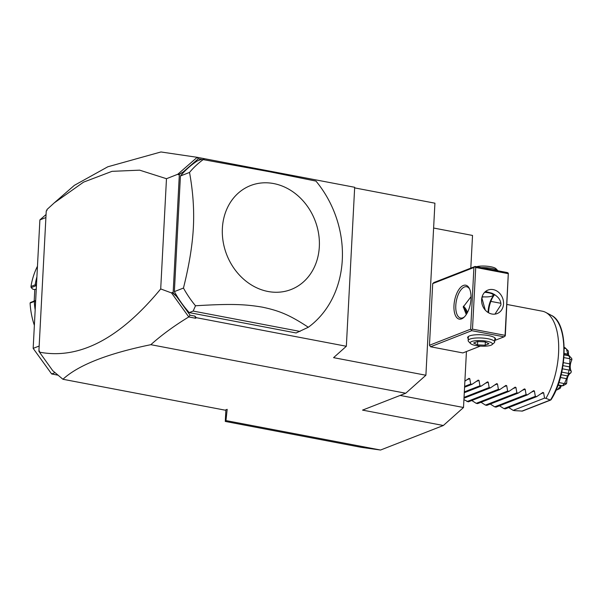 <?xml version="1.0" encoding="UTF-8"?>
<svg xmlns="http://www.w3.org/2000/svg" width="602" height="602" viewBox="0 0 602 602"><rect width="100%" height="100%" fill="white"/><g stroke="black" fill="none" stroke-linecap="round" stroke-linejoin="round"><path stroke-width="0.9" d="M466.437 351.538L463.51 407.501L443.343 425.501L380.539 450.033L361.456 447.376L225.276 421.43L225.885 409.849M433.613 228.03L472.525 235.442L470.809 268.123M380.539 450.033L225.953 420.587L227.172 409.345L225.095 410.158L62.932 379.268L52.773 370.719L39.484 352.162C79.321 359.725 119.723 338.648 160.704 288.937L166.476 178.711L139.649 170.163L112.002 171.344L83.55 182.143L54.263 202.874L46.956 209.541L46.903 210.632L46.249 210.888L46.911 210.497M202.242 159.538L198.291 158.785L183.008 172.112L179.351 174.377L173.143 292.775L176.499 296.372L190.097 315.2L194.852 316.103L195.665 318.262L188.772 316.945C174.324 325.735 161.675 334.983 150.831 344.683C107.6 353.57 78.298 365.098 62.932 379.268M150.831 344.683L405.733 393.241L362.554 410.112L443.343 425.501M198.291 158.785L197.14 157.303L160.937 151.967L107.811 166.784L74.37 185.341L54.263 202.874M58.048 375.181L51.637 373.955L33.163 348.377L39.89 219.903L46.061 214.523M55.03 372.63L51.637 373.955M45.895 217.555L39.89 219.903M39.168 346.03L33.163 348.377M36.27 289.013L34.796 289.592L32.869 289.223L31.176 287.636L30.973 286.469L35.157 284.836A73.053 62.006 -111.3 0 1 36.903 276.882M30.973 286.469A73.053 62.006 -111.3 0 1 37.459 266.25M31.176 287.636L36.195 285.672L35.157 284.836M36.128 285.574A72.255 61.329 -111.3 0 1 36.594 282.872M34.284 301.459L30.1 303.099L30.393 302.535L35.413 300.579L34.284 301.459A73.053 62.006 -111.3 0 0 35.172 309.917M34.367 325.366A73.053 62.006 -111.3 0 1 30.1 303.099M35.51 303.476A72.255 61.329 -111.3 0 1 35.337 300.654M34.796 289.592L34.194 301.053M39.499 351.967L38.889 351.327L46.249 210.888M166.476 178.711L177.756 174.271L197.11 157.4M203.13 159.605L204.033 158.612L197.14 157.303M195.665 318.262L196.32 317.683L346.346 346.263L354.676 187.282L204.033 158.612M204.65 158.702L203.183 159.605A99.623 84.558 68.7 0 0 189.525 172.428L180.434 175.98L174.369 291.609A99.623 84.558 68.7 0 0 189.239 312.611L296.109 332.966L308.314 327.262A99.623 84.558 68.7 0 0 342.29 259.921A99.623 84.558 68.7 0 0 315.975 181.097L269.5 171.736L203.16 159.605L201.106 159.47L197.185 161.005A99.623 84.558 68.7 0 0 180.434 175.98M405.733 393.241L425.9 375.242L434.915 203.183L354.646 187.892M346.346 346.263L333.576 357.656L425.9 375.242M160.704 288.937L171.532 292.941L188.772 316.945M190.097 315.2L188.757 316.78M194.852 316.103L196.32 317.683M183.008 172.112L178.395 174.715L177.756 174.271M178.395 174.715L179.351 174.377M171.532 292.941L172.225 292.467L173.143 292.775M176.499 296.372L172.225 292.467M38.889 351.327L39.544 351.079L39.484 352.162M189.239 312.611L193.159 311.076L195.499 305.771A99.623 84.558 -111.3 0 1 183.459 288.057C189.141 265.377 192.444 245.21 193.362 227.556C194.295 209.902 193.016 191.526 189.525 172.428M183.459 288.057L174.369 291.609M193.159 311.076L300.037 331.431M195.499 305.771C231.559 303.558 245.481 304.303 262.397 307.155C278.628 310.624 289.035 314.507 308.314 327.262M319.323 246.76A55.79 47.355 -111.3 0 1 268.025 291.488A55.79 47.355 -111.3 0 1 222.379 228.293A55.79 47.355 -111.3 0 1 273.677 183.565A55.79 47.355 -111.3 0 1 319.323 246.76M400.127 395.431L463.51 407.501M432.703 283.602L433.922 282.534L475.136 266.438L473.917 267.499L432.703 283.602L429.467 345.27L430.558 346.775L462.87 352.93L480.358 346.097M430.558 346.775L471.772 330.671L504.085 336.827L505.304 335.765L508.321 273.218L507.448 272.593L475.136 266.438M494.648 294.619A17.27 8.059 -79.2 0 0 488.606 312.084A17.27 8.059 -79.2 0 0 488.576 312.777M504.085 336.827L494.761 340.469M468.258 338.602A13.944 3.469 3 0 1 468.16 336.653A13.944 3.469 3 0 1 488.448 335.562A13.944 3.469 3 0 1 495.085 338.061A13.944 3.469 3 0 1 494.784 339.995M471.772 330.671L470.681 329.166L429.467 345.27M473.917 267.499L470.681 329.166M453.983 305.492A17.27 8.059 100.8 0 1 460.267 287.748A17.27 8.059 100.8 0 1 469.409 288.554A17.27 8.059 100.8 0 1 470.99 298.848A17.27 8.059 100.8 0 1 463.916 317.374A17.27 8.059 100.8 0 1 453.983 305.492M505.018 336.172L508.321 273.218M508.035 273.617L475.723 267.461L472.495 329.136L504.807 335.291M472.495 329.136L471.554 329.791M481.608 299.728A12.619 10.708 -111.3 0 1 487.981 290.066A12.619 10.708 -111.3 0 1 503.535 303.905A12.619 10.708 -111.3 0 1 497.162 313.567A12.619 10.708 -111.3 0 1 481.608 299.728M475.723 267.461L474.85 266.837M485.498 291.518L492.052 293.249C498.117 296.259 501.075 300.15 500.917 304.928L494.957 314.131M484.655 292.294A9.301 2.31 3 0 1 492.812 295.627A9.301 2.31 3 0 1 491.947 296.101A9.301 2.31 -177 0 1 482.112 296.748M494.573 294.566A15.938 7.435 -79.2 0 0 488.102 311.61A15.938 7.435 -79.2 0 0 488.071 312.476M481.841 297.855L485.25 310.075M483.662 296.869L481.961 297.305M466.279 314.522L463.292 306.885L471.035 296.718M464.451 316.855A15.938 7.435 100.8 0 1 460.658 318.044A15.938 7.435 100.8 0 1 455.789 305.455A15.938 7.435 100.8 0 1 466.625 286.733A15.938 7.435 100.8 0 1 469.711 289.223M463.359 306.155A12.619 10.708 -111.3 0 1 467.483 312.438M463.277 307.381A11.905 10.099 -111.3 0 1 466.836 313.627M481.246 267.597A13.282 3.303 3 0 1 497.967 270.78A13.282 3.303 3 0 1 497.974 270.787L495.988 268.718A11.129 2.769 3 0 0 487.59 266.28A11.129 2.769 3 0 0 476.551 266.701M494.716 337.745A13.282 3.303 3 0 1 494.874 338.301L494.678 341.996A13.282 3.303 3 0 1 494.189 342.816L492.007 344.66A11.129 2.769 3 0 1 490.976 345.224A11.129 2.769 -177 0 1 479.817 346.06A11.129 2.769 -177 0 1 470.531 343.531L468.552 341.469A13.282 3.303 -177 0 1 468.153 340.604L468.348 336.909A13.282 3.303 3 0 1 468.559 336.367M468.153 340.604A13.282 3.303 -177 0 1 469.876 339.099A13.282 3.303 3 0 1 484.881 338.279A13.282 3.303 3 0 1 494.678 341.996M492.007 344.66A11.129 2.769 3 0 0 485.573 341.033A11.129 2.769 3 0 0 471.637 341.545A11.129 2.769 -177 0 0 470.531 343.531M485.084 341.906L488.967 343.742L485.189 345.224L477.529 344.863L473.646 343.02L477.424 341.545L485.084 341.906M485.189 345.224L485.355 342.034M477.529 344.863L477.702 341.56M225.953 420.587L225.276 421.43M506.944 304.454L542.342 311.196A53.134 24.795 100.8 0 1 545.683 312.378A53.134 24.795 100.8 0 1 558.566 353.163A53.134 24.795 100.8 0 1 545.939 398.366L550.454 400.089A51.26 23.922 -79.2 0 0 563.841 350.56A51.26 23.922 -79.2 0 0 551.281 315.328L545.683 312.378M551.184 399.088L550.687 400.037L522.438 411.076L514.544 410.639L513.16 410.376L544.562 398.11L545.939 398.366M571.9 359.68C569.883 364.278 569.68 368.168 571.29 371.351L569.417 369.718L569.966 359.281L571.9 359.68A19.618 9.15 100.8 0 0 571.727 358.476L569.229 355.835A21.92 10.226 100.8 0 1 569.635 358.694L563.931 357.611M569.229 355.835L564.112 354.864M569.454 355.752L568.634 356.038M568.183 355.308L567.769 354.111L564.172 353.427M567.769 354.111L566.459 349.092L568.378 351.026L568.536 355.376M564.202 347.429L564.601 347.505A21.92 10.226 100.8 0 1 565.903 348.52A21.92 10.226 100.8 0 1 565.955 348.581L566.459 349.092M565.955 348.581L564.224 348.249M561.47 385.634L560.086 388.418L556.79 389.953A21.92 10.226 100.8 0 1 556.052 390.051M556.79 389.953L556.15 389.833M557.46 389.705L560.74 385.792L557.956 385.265M558.054 384.987L562.787 385.852L566.046 384.106A19.618 9.15 100.8 0 0 566.693 383.173L564.127 383.549A21.92 10.226 100.8 0 1 562.592 385.747L562.787 385.852M562.592 385.747L558.092 384.889M564.127 383.549L558.897 382.548M564.676 383.128L566.482 378.643L560.432 377.492M566.482 378.643L567.588 375.941L561.154 374.715M567.588 375.941L568.514 373.804L570.982 372.743C568.28 374.474 566.851 377.951 566.693 383.173M569.417 369.718L569.04 370.072A21.92 10.226 100.8 0 1 568.303 373.375L568.514 373.804M568.303 373.375L561.756 372.126M569.04 370.072L562.434 368.815M569.597 366.889L562.983 365.632M569.755 363.864L563.404 362.66M569.635 358.694L569.966 359.281M571.29 371.351A19.618 9.15 100.8 0 1 570.982 372.743M513.16 410.376L508.713 407.546M499.479 405.786L503.927 408.615L505.304 408.878L536.706 396.613L535.328 396.349L534.395 390.961L531.543 392.083M490.246 404.032L494.693 406.854L496.071 407.118L527.472 394.852L526.095 394.588L525.162 389.208L522.31 390.322M481.013 402.271L485.46 405.101L486.837 405.364L518.239 393.091L516.862 392.828L515.937 387.447L513.077 388.561M471.78 400.511L476.227 403.34L477.612 403.603L509.006 391.338L507.629 391.074L506.703 385.686L503.844 386.808M463.916 399.66L468.379 401.843L499.773 389.577L498.396 389.313L497.47 383.933L494.611 385.047M469.033 378.334L464.887 381.164M468.792 378.47L469.771 378.65L470.696 384.038L472.081 384.302L478.266 380.095M478.026 380.223L479.004 380.411L479.929 385.799L481.314 386.055L487.5 381.856M487.259 381.984L488.237 382.172L489.163 387.553L490.547 387.816L496.733 383.609M496.492 383.745L497.47 383.933M505.966 385.37L499.773 389.577M505.718 385.506L506.703 385.686M515.199 387.131L509.006 391.338M514.951 387.259L515.937 387.447M524.432 388.884L518.239 393.091M524.184 389.02L525.162 389.208M533.665 390.645L527.472 394.852M533.417 390.781L534.395 390.961M542.891 392.406L536.706 396.613M542.65 392.534L543.629 392.722L544.562 398.11M503.927 408.615L535.328 396.349M494.693 406.854L526.095 394.588M485.46 405.101L516.862 392.828M476.227 403.34L507.629 391.074M466.994 401.579L498.396 389.313M463.991 398.193L490.547 387.816M464.037 397.373L489.163 387.553M464.285 392.715L481.314 386.055M464.323 391.894L479.929 385.799M464.571 387.236L472.081 384.302M464.609 386.416L470.696 384.038M550.205 400.059L521.821 411.151M543.629 392.722L540.777 393.836M488.237 382.172L485.385 383.286M479.004 380.411L476.152 381.525M469.771 378.65L466.919 379.772M492.812 295.627L494.28 294.386M490.833 301.384L500.864 303.295M551.056 399.728C567.964 373.985 568.822 322.965 551.281 315.328M564.127 354.54L568.77 355.421M567.114 349.747L565.903 348.52"/></g></svg>
